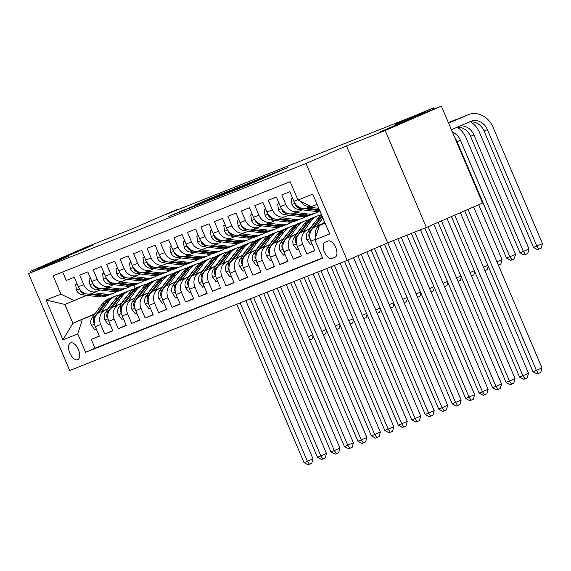 <?xml version="1.0" encoding="UTF-8"?>
<svg xmlns="http://www.w3.org/2000/svg" width="571" height="571" viewBox="0 0 571 571"><rect width="100%" height="100%" fill="white"/><g stroke="black" fill="none" stroke-linecap="round" stroke-linejoin="round"><path stroke-width="0.86" d="M230.127 192.049L247.086 185.29L288.041 167.481L271.154 174.234L230.127 192.049M84.494 248.828L92.645 245.137L84.094 248.521L59.106 259.37L84.494 248.828M404.411 121.859L412.562 118.161L404.011 121.552L379.023 132.401L404.411 121.859M77.692 359.694A9.107 4.639 -113.5 0 0 77.756 359.666A9.107 4.639 -113.5 0 0 78.413 349.538A9.107 4.639 -113.5 0 0 70.576 342.928A9.107 4.639 -113.5 0 0 70.504 342.957A9.107 4.639 -113.5 0 0 69.848 353.092A9.107 4.639 -113.5 0 0 77.692 359.694M183.941 209.857L168.024 216.744L187.524 208.936L228.479 191.128L208.979 198.936L194.276 205.346L218.593 195.375L184.055 210.114M385.211 130.531L346.483 145.898L387.63 242.825L426.359 227.458L385.211 130.531L441.39 106.135L395.26 124.442L433.46 107.855L415.488 115.406L166.289 214.311L177.524 209.429L170.793 212.105L132.586 228.693L86.449 247L30.27 271.403L30.791 272.624M346.483 145.898L306.035 163.463L28.55 273.595L68.998 256.029L30.27 271.403M210.399 199.857L228.643 192.613L269.598 174.805L250.098 182.613L210.428 199.929M204.554 202.255L188.587 208.579L229.542 190.771L240.113 186.51L226.302 192.741L249.32 182.848L204.554 202.255M441.39 106.135L482.538 203.062L426.359 227.458M99.247 335.948L91.274 339.41L99.354 336.205L95.3 326.641L100.689 324.506A11.384 9.8 -111.6 0 1 105.228 310.124L108.212 308.825M112.723 330.602L104.743 334.064L112.83 330.859L108.768 321.295L114.157 319.16A11.384 9.8 -111.6 0 1 118.697 304.778L121.68 303.479M126.191 325.256L118.218 328.718L126.298 325.513L122.237 315.949L127.626 313.814A11.384 9.8 -111.6 0 1 132.165 299.432L135.149 298.133M139.659 319.91L131.687 323.372L139.767 320.167L135.712 310.603L141.094 308.468A11.384 9.8 -111.6 0 1 145.641 294.086L148.624 292.787M153.128 314.564L145.155 318.026L153.235 314.821L149.181 305.257L154.57 303.122A11.384 9.8 -111.6 0 1 159.109 288.74L162.093 287.441M166.604 309.218L158.624 312.68L166.711 309.475L162.649 299.911L168.038 297.776A11.384 9.8 -111.6 0 1 172.578 283.394L175.561 282.095M180.072 303.872L172.099 307.334L180.179 304.129L176.118 294.565L181.507 292.431A11.384 9.8 -111.6 0 1 186.046 278.048L189.03 276.749M193.54 298.526L185.568 301.988L193.648 298.783L189.593 289.219L194.975 287.085A11.384 9.8 -111.6 0 1 199.522 272.702L202.505 271.403M207.009 293.18L199.036 296.642L207.116 293.437L203.062 283.873L208.451 281.739A11.384 9.8 -111.6 0 1 212.99 267.356L215.974 266.057M220.485 287.834L212.505 291.296L220.592 288.091L216.53 278.527L221.919 276.393A11.384 9.8 -111.6 0 1 226.459 262.01L229.442 260.711M233.953 282.488L225.98 285.95L234.06 282.745L229.999 273.181L235.388 271.047A11.384 9.8 -111.6 0 1 239.927 256.665L242.911 255.365M247.421 277.142L239.449 280.604L247.529 277.399L243.474 267.835L248.856 265.693A11.384 9.8 -111.6 0 1 253.403 251.311L256.386 250.019M260.89 271.796L252.917 275.258L260.997 272.053L256.943 262.489L262.332 260.347A11.384 9.8 -111.6 0 1 266.871 245.965L269.855 244.674M274.365 266.45L266.386 269.912L274.473 266.707L270.411 257.143L275.8 255.001A11.384 9.8 -111.6 0 1 280.34 240.619L283.323 239.328M287.834 261.104L279.861 264.566L287.941 261.361L283.88 251.797L289.269 249.655A11.384 9.8 -111.6 0 1 293.808 235.273L296.792 233.982M301.302 255.758L293.33 259.22L301.409 256.015L297.355 246.451L302.737 244.309A11.384 9.8 -111.6 0 1 307.284 229.927L310.267 228.636M314.771 250.412L306.798 253.874L314.878 250.669L310.824 241.105A11.384 9.8 -111.6 0 1 315.363 226.723L323.957 222.99M307.355 207.858A11.384 9.8 -111.6 0 1 307.105 207.965A11.384 9.8 -111.6 0 1 293.922 201.285L289.861 191.72L281.781 194.932L285.835 204.489A11.384 9.8 -111.6 0 0 299.026 211.17A11.384 9.8 -111.6 0 0 299.275 211.07L302.187 209.807M299.026 211.17L293.637 213.311A11.384 9.8 68.4 0 1 280.447 206.631L276.393 197.066L268.306 200.278L272.367 209.843A11.384 9.8 -111.6 0 0 285.557 216.516A11.384 9.8 -111.6 0 0 285.807 216.416L288.719 215.153M285.557 216.516L280.168 218.657A11.384 9.8 68.4 0 1 266.978 211.977L262.924 202.412L254.837 205.624L258.899 215.188A11.384 9.8 -111.6 0 0 272.089 221.862A11.384 9.8 -111.6 0 0 272.331 221.762L275.243 220.499M272.089 221.862L266.7 224.003A11.384 9.8 68.4 0 1 253.51 217.323L249.448 207.765L241.369 210.97L245.43 220.534A11.384 9.8 -111.6 0 0 258.613 227.208A11.384 9.8 -111.6 0 0 258.863 227.108L261.775 225.845M258.613 227.208L253.224 229.349A11.384 9.8 68.4 0 1 240.041 222.669L235.98 213.111L227.9 216.316L231.954 225.88A11.384 9.8 -111.6 0 0 245.145 232.554A11.384 9.8 -111.6 0 0 245.394 232.454L248.306 231.191M245.145 232.554L239.756 234.695A11.384 9.8 68.4 0 1 226.566 228.015L222.512 218.457L214.425 221.662L218.486 231.226A11.384 9.8 -111.6 0 0 231.676 237.9A11.384 9.8 -111.6 0 0 231.926 237.8L234.838 236.537M231.676 237.9L226.287 240.041A11.384 9.8 68.4 0 1 213.097 233.361L209.043 223.803L200.956 227.008L205.018 236.572A11.384 9.8 -111.6 0 0 218.208 243.246A11.384 9.8 -111.6 0 0 218.45 243.146L221.362 241.883M218.208 243.246L212.819 245.387A11.384 9.8 68.4 0 1 199.629 238.707L195.567 229.149L187.488 232.354L191.549 241.918A11.384 9.8 -111.6 0 0 204.732 248.592A11.384 9.8 -111.6 0 0 204.982 248.492L207.894 247.229M204.732 248.592L199.35 250.733A11.384 9.8 68.4 0 1 186.16 244.053L182.099 234.495L174.019 237.7L178.073 247.264A11.384 9.8 -111.6 0 0 191.264 253.938A11.384 9.8 -111.6 0 0 191.513 253.838L194.425 252.575M191.264 253.938L185.875 256.079A11.384 9.8 68.4 0 1 172.685 249.399L168.631 239.841L160.544 243.046L164.605 252.61A11.384 9.8 -111.6 0 0 177.795 259.284A11.384 9.8 -111.6 0 0 178.045 259.184L180.957 257.921M177.795 259.284L172.406 261.425A11.384 9.8 68.4 0 1 159.216 254.745L155.162 245.187L147.075 248.392L151.137 257.956A11.384 9.8 -111.6 0 0 164.327 264.63A11.384 9.8 -111.6 0 0 164.569 264.53L167.481 263.267M164.327 264.63L158.938 266.771A11.384 9.8 68.4 0 1 145.748 260.09L141.687 250.533L133.607 253.738L137.668 263.302A11.384 9.8 -111.6 0 0 150.851 269.976A11.384 9.8 -111.6 0 0 151.101 269.876L154.013 268.613M150.851 269.976L145.469 272.117A11.384 9.8 68.4 0 1 132.279 265.436L128.218 255.879L120.138 259.084L124.192 268.648A11.384 9.8 -111.6 0 0 137.383 275.329A11.384 9.8 -111.6 0 0 137.632 275.222L140.545 273.959M137.383 275.329L131.994 277.463A11.384 9.8 68.4 0 1 118.804 270.782L114.75 261.225L106.663 264.43L110.724 273.994A11.384 9.8 -111.6 0 0 123.914 280.675A11.384 9.8 -111.6 0 0 124.164 280.568L127.076 279.305M123.914 280.675L118.525 282.809A11.384 9.8 68.4 0 1 105.335 276.128L101.281 266.571L93.194 269.776L97.256 279.34A11.384 9.8 -111.6 0 0 110.446 286.021A11.384 9.8 -111.6 0 0 110.688 285.914L113.6 284.651M110.446 286.021L105.057 288.155A11.384 9.8 68.4 0 1 91.867 281.474L87.806 271.917L79.726 275.122L83.787 284.686A11.384 9.8 -111.6 0 0 96.97 291.367A11.384 9.8 -111.6 0 0 97.22 291.26L100.132 289.997M121.723 302.958L122.23 302.744M95.3 326.641A11.384 9.8 68.4 0 1 99.839 312.258L108.433 308.533M121.944 302.666L122.444 302.444M135.191 297.612L135.698 297.391M108.768 321.295A11.384 9.8 68.4 0 1 113.308 306.913L121.901 303.187M135.413 297.32L135.912 297.098M148.667 292.266L149.167 292.045M122.237 315.949A11.384 9.8 68.4 0 1 126.783 301.567L135.37 297.841M148.881 291.974L149.388 291.752M162.135 286.92L162.635 286.699M135.712 310.603A11.384 9.8 68.4 0 1 140.252 296.221L148.838 292.495M162.35 286.628L162.856 286.406M175.604 281.574L176.111 281.353M149.181 305.257A11.384 9.8 68.4 0 1 153.72 290.875L162.314 287.149M175.825 281.282L176.325 281.06M189.072 276.228L189.579 276.007M162.649 299.911A11.384 9.8 68.4 0 1 167.189 285.529L175.782 281.803M189.294 275.936L189.793 275.714M202.548 270.882L203.048 270.661M176.118 294.565A11.384 9.8 68.4 0 1 180.664 280.183L189.251 276.457M202.762 270.59L203.269 270.368M216.016 265.536L216.516 265.315M189.593 289.219A11.384 9.8 68.4 0 1 194.133 274.837L202.719 271.111M216.231 265.237L216.737 265.023M229.485 260.19L229.992 259.969M203.062 283.873A11.384 9.8 68.4 0 1 207.601 269.491L216.195 265.765M229.706 259.891L230.206 259.677M242.953 254.844L243.46 254.623M216.53 278.527A11.384 9.8 68.4 0 1 221.07 264.145L229.663 260.419M243.175 254.545L243.674 254.331M256.429 249.498L256.929 249.277M229.999 273.181A11.384 9.8 68.4 0 1 234.538 258.799L243.132 255.066M256.643 249.199L257.15 248.985M269.897 244.152L270.397 243.931M243.474 267.835A11.384 9.8 68.4 0 1 248.014 253.453L256.6 249.72M270.112 243.853L270.618 243.639M283.366 238.806L283.873 238.585M256.943 262.489A11.384 9.8 68.4 0 1 261.482 248.107L270.076 244.374M283.587 238.507L284.087 238.293M296.834 233.46L297.341 233.239M270.411 257.143A11.384 9.8 68.4 0 1 274.951 242.761L283.544 239.028M297.056 233.161L297.555 232.947M310.31 228.115L310.81 227.893M283.88 251.797A11.384 9.8 68.4 0 1 288.419 237.415L297.013 233.682M310.524 227.815L311.031 227.601M323.778 222.769L324.278 222.547M297.355 246.451A11.384 9.8 68.4 0 1 301.895 232.069L310.481 228.336M323.993 222.469L324.499 222.255M328.104 241.026L325.135 242.204A8.822 4.489 -113.5 0 0 325.07 242.232A8.822 4.489 -113.5 0 0 324.435 252.047A8.822 4.489 -113.5 0 0 332.029 258.449L334.991 257.271A8.822 4.489 -113.5 0 0 335.063 257.243A8.822 4.489 -113.5 0 0 335.698 247.429A8.822 4.489 -113.5 0 0 328.104 241.026M306.035 163.463L347.182 260.39L69.691 370.522L28.55 273.595M91.274 339.41L95 348.189L85.564 352.286L322.636 258.192L314.857 239.856L319.396 225.474L325.027 223.033M85.564 352.286L77.777 333.949L62.96 339.831L46.058 300.011L60.876 294.129L53.089 275.793L290.168 181.699L297.955 200.036L312.772 194.154L329.674 233.974L314.857 239.856M315.649 237.35A11.384 9.8 -111.6 0 1 320.752 224.581L323.736 223.29M310.767 206.309A11.384 9.8 -111.6 0 1 300.439 201.256M62.66 271.996L66.257 280.468L74.337 277.263L78.398 286.828A11.384 9.8 68.4 0 0 91.588 293.501L96.97 291.367M306.798 253.874L302.737 244.309M293.33 259.22L289.269 249.655M279.861 264.566L275.8 255.001M266.386 269.912L262.332 260.347M252.917 275.258L248.856 265.693M239.449 280.604L235.388 271.047M225.98 285.95L221.919 276.393M212.505 291.296L208.451 281.739M199.036 296.642L194.975 287.085M185.568 301.988L181.507 292.431M172.099 307.334L168.038 297.776M158.624 312.68L154.57 303.122M145.155 318.026L141.094 308.468M131.687 323.372L127.626 313.814M118.218 328.718L114.157 319.16M104.743 334.064L100.689 324.506M95 348.189L322.508 257.892M109.14 307.569L108.633 307.79M95.121 313.657L72.888 323.307L94.743 314.171M108.254 308.304L108.754 308.09M319.396 225.474L325.099 223.211M317.098 204.347L311.388 206.616L297.955 200.036M387.63 242.825L347.182 260.39M177.681 209.793L177.524 209.429M433.981 109.075L433.46 107.855M86.664 295.343L64.887 304.45L72.888 323.307L62.96 339.831M133.878 285.165L135.227 288.334M60.876 294.129L74.316 300.703M82.317 319.567L77.777 333.949M46.058 300.011L64.887 304.45M226.751 193.333L264.944 176.76L226.78 193.412M206.052 201.32L223.582 193.947L206.052 201.32M323.407 223.732L324.621 222.083M464.701 210.806L533 371.707L536.369 370.372L541.986 367.931L473.637 206.923M468.02 209.364L536.369 370.372L538.489 373.448L537.14 373.984L533 371.707M541.986 367.931L540.737 372.47L538.489 373.448M316.548 204.568L317.226 204.646M468.712 122.23A14.232 12.248 -111.6 0 1 484.037 130.959L533.464 247.407L536.833 246.072L542.45 243.631L493.023 127.183A21.348 18.372 68.4 0 0 468.291 114.664A21.348 18.372 68.4 0 0 467.827 114.857L448.635 123.193M468.291 114.664L464.922 115.999A21.348 18.372 68.4 0 0 464.459 116.191L448.592 123.086M451.411 129.738L470.611 121.402A14.232 12.248 -111.6 0 1 470.918 121.273A14.232 12.248 -111.6 0 1 487.406 129.624L536.833 246.072L538.953 249.142L537.604 249.677L533.464 247.407M542.45 243.631L541.201 248.171L538.953 249.142M323.45 223.211L324.499 221.791M316.948 226.037L322.879 217.979M311.987 243.846L310.481 244.438L306.905 239.734A7.544 6.488 -111.6 0 1 307.612 232.24L317.576 218.707A21.777 18.736 -111.6 0 1 321.537 214.817M314.15 227.372L321.751 217.051A21.777 18.736 -111.6 0 1 322.222 216.43M321.894 215.645A21.777 18.736 68.4 0 0 320.138 217.687L310.167 231.226A7.544 6.488 68.4 0 0 308.911 236.637L309.939 238.028M451.411 216.58L519.531 377.06L522.9 375.718L528.518 373.277L460.354 212.697M454.73 215.131L522.9 375.718L525.02 378.794L523.671 379.33L519.531 377.06M528.518 373.277L527.269 377.816L525.02 378.794M309.982 228.557L313.443 223.853A18.072 15.553 -111.6 0 1 315.342 221.734M303.472 231.383L310.838 221.377A21.777 18.736 -111.6 0 1 318.133 215.695A21.777 18.736 -111.6 0 1 321.516 214.76M298.512 249.192L297.006 249.784L293.437 245.08A7.544 6.488 -111.6 0 1 294.144 237.586L304.107 224.053A21.777 18.736 -111.6 0 1 311.395 218.365L313.957 217.351A21.777 18.736 68.4 0 0 306.663 223.033L296.699 236.572A7.544 6.488 68.4 0 0 295.443 241.983L296.47 243.374M300.681 232.718L308.283 222.397A21.777 18.736 -111.6 0 1 315.57 216.709L318.133 215.695M314.771 217.051A21.777 18.736 68.4 0 0 313.957 217.351M438.121 222.347L506.063 382.406L509.425 381.064L515.042 378.623L447.064 218.465M441.44 220.906L509.425 381.064L511.545 384.14L510.203 384.676L506.063 382.406M515.042 378.623L513.793 383.162L511.545 384.14M296.513 233.903L299.975 229.199A18.072 15.553 -111.6 0 1 301.873 227.087M290.004 236.729L297.37 226.723A21.777 18.736 -111.6 0 1 304.657 221.041A21.777 18.736 -111.6 0 1 308.176 220.085M285.043 254.538L283.537 255.13L279.968 250.426A7.544 6.488 -111.6 0 1 280.668 242.932L290.639 229.399A21.777 18.736 -111.6 0 1 297.926 223.711L300.482 222.697A21.777 18.736 68.4 0 0 293.194 228.379L283.23 241.918A7.544 6.488 68.4 0 0 281.967 247.329L283.002 248.72M287.213 238.064L294.814 227.743A21.777 18.736 -111.6 0 1 302.102 222.055L304.657 221.041M301.302 222.397A21.777 18.736 68.4 0 0 300.482 222.697M424.81 228.072L492.587 387.752L495.956 386.41L501.574 383.976L433.774 224.239M428.15 226.68L495.956 386.41L498.076 389.486L496.734 390.022L492.587 387.752M501.574 383.976L500.324 388.508L498.076 389.486M283.038 239.249L286.506 234.545A18.072 15.553 -111.6 0 1 288.405 232.433M276.535 242.075L283.901 232.069A21.777 18.736 -111.6 0 1 291.189 226.387A21.777 18.736 -111.6 0 1 294.707 225.431M271.575 259.884L270.069 260.476L266.5 255.772A7.544 6.488 -111.6 0 1 267.199 248.278L277.163 234.745A21.777 18.736 -111.6 0 1 284.458 229.057L287.013 228.043A21.777 18.736 68.4 0 0 279.726 233.725L269.762 247.264A7.544 6.488 68.4 0 0 268.498 252.675L269.526 254.066M273.737 243.41L281.339 233.089A21.777 18.736 -111.6 0 1 288.633 227.401L291.189 226.387M287.834 227.743A21.777 18.736 68.4 0 0 287.013 228.043M411.341 233.418L479.119 393.098L488.105 389.322L420.399 229.82M414.71 232.083L482.488 391.756L484.608 394.832L483.259 395.368L479.119 393.098M488.105 389.322L486.856 393.854L484.608 394.832M292.637 198.258L291.131 198.858L292.009 204.632A7.544 6.488 68.4 0 0 297.862 209.279L314.428 211.291A21.777 18.736 68.4 0 0 319.946 211.063M309.139 207.159L318.782 208.329M457.514 119.211A21.348 18.372 68.4 0 0 454.823 120.01A21.348 18.372 68.4 0 0 454.359 120.203L448.456 122.765M454.823 120.01L451.454 121.345A21.348 18.372 68.4 0 0 450.99 121.537L448.406 122.658M295.357 203.84L295.678 205.46A7.544 6.488 68.4 0 0 300.425 208.265L316.991 210.278A21.777 18.736 68.4 0 0 319.66 210.392M319.375 209.714A21.777 18.736 -111.6 0 1 318.604 209.636L306.534 208.165M460.155 125.941A14.232 12.248 -111.6 0 1 473.937 134.97L523.364 251.418L528.982 248.977L479.554 132.529A21.348 18.372 68.4 0 0 470.697 121.894M457.164 127.24A14.232 12.248 -111.6 0 1 470.568 136.305L519.995 252.753L523.364 251.418L525.484 254.488L524.135 255.023L519.995 252.753M528.982 248.977L527.732 253.517L525.484 254.488M292.616 198.216L291.131 198.858M279.169 203.604L277.663 204.204L278.541 209.978A7.544 6.488 68.4 0 0 284.394 214.625L300.96 216.637A21.777 18.736 68.4 0 0 309.111 215.617L311.673 214.603A21.777 18.736 68.4 0 0 312.473 214.261M295.671 212.505L307.698 213.968A21.777 18.736 68.4 0 0 315.849 212.947A21.777 18.736 68.4 0 0 319.061 211.227M281.888 209.186L282.21 210.806A7.544 6.488 68.4 0 0 286.956 213.611L303.515 215.624A21.777 18.736 68.4 0 0 311.673 214.603M315.849 212.947L313.286 213.961A21.777 18.736 -111.6 0 1 305.135 214.981L293.066 213.511M452.425 132.115A14.232 12.248 -111.6 0 1 460.462 140.316L509.889 256.764L515.513 254.323L466.079 137.875A21.348 18.372 68.4 0 0 457.228 127.24M454.887 137.918A14.232 12.248 -111.6 0 1 457.093 141.651L506.527 258.099L509.889 256.764L512.016 259.834L510.667 260.369L506.527 258.099M515.513 254.323L514.257 258.863L512.016 259.834M279.148 203.561L277.663 204.204M265.693 208.95L264.187 209.55L265.065 215.324A7.544 6.488 68.4 0 0 270.925 219.971L287.491 221.983A21.777 18.736 68.4 0 0 295.642 220.963L298.198 219.949A21.777 18.736 68.4 0 0 298.997 219.607M282.202 217.851L294.222 219.314A21.777 18.736 68.4 0 0 302.373 218.293A21.777 18.736 68.4 0 0 305.592 216.573M268.42 214.532L268.734 216.152A7.544 6.488 68.4 0 0 273.48 218.957L290.047 220.97A21.777 18.736 68.4 0 0 298.198 219.949M302.373 218.293L299.818 219.307A21.777 18.736 -111.6 0 1 291.667 220.327L279.597 218.857M496.963 261.875L502.037 259.669L500.788 264.209L498.397 265.244M502.037 259.669L478.712 204.718M498.54 265.18L498.098 264.537M265.672 208.907L264.187 209.55M252.225 214.296L250.719 214.896L251.597 220.67A7.544 6.488 68.4 0 0 257.457 225.317L274.016 227.329A21.777 18.736 68.4 0 0 282.174 226.309L284.729 225.295A21.777 18.736 68.4 0 0 285.529 224.953M268.727 223.197L280.754 224.66A21.777 18.736 68.4 0 0 288.905 223.639A21.777 18.736 68.4 0 0 292.124 221.919M254.944 219.878L255.266 221.498A7.544 6.488 68.4 0 0 260.012 224.303L276.578 226.316A21.777 18.736 68.4 0 0 284.729 225.295M288.905 223.639L286.349 224.653A21.777 18.736 -111.6 0 1 278.191 225.673L266.122 224.203M488.234 266.243L487.32 269.555L484.922 270.59M483.494 267.221L487.841 265.329M485.072 270.526L484.622 269.883M252.204 214.253L250.719 214.896M269.569 244.595L273.031 239.891A18.072 15.553 -111.6 0 1 274.936 237.779M263.067 247.421L270.433 237.415A21.777 18.736 -111.6 0 1 277.72 231.733A21.777 18.736 -111.6 0 1 281.239 230.777M258.106 265.23L256.6 265.822L253.024 261.118A7.544 6.488 -111.6 0 1 253.731 253.624L263.695 240.091A21.777 18.736 -111.6 0 1 270.982 234.403L273.545 233.389A21.777 18.736 68.4 0 0 266.257 239.078L256.286 252.61A7.544 6.488 68.4 0 0 255.03 258.021L256.058 259.412M260.269 248.756L267.87 238.435A21.777 18.736 -111.6 0 1 275.158 232.747L277.72 231.733M274.358 233.089A21.777 18.736 68.4 0 0 273.545 233.389M397.873 238.764L465.65 398.444L474.637 394.668L406.93 235.166M401.235 237.429L469.019 397.102L471.139 400.178L469.79 400.714L465.65 398.444M474.637 394.668L473.388 399.2L471.139 400.178M238.757 219.642L237.25 220.242L238.128 226.016A7.544 6.488 68.4 0 0 243.981 230.663L260.547 232.675A21.777 18.736 68.4 0 0 268.698 231.655L271.261 230.641A21.777 18.736 68.4 0 0 272.06 230.299M255.258 228.543L267.285 230.006A21.777 18.736 68.4 0 0 275.436 228.985A21.777 18.736 68.4 0 0 278.655 227.265M241.476 225.224L241.797 226.844A7.544 6.488 68.4 0 0 246.544 229.649L263.11 231.662A21.777 18.736 68.4 0 0 271.261 230.641M275.436 228.985L272.874 229.999A21.777 18.736 -111.6 0 1 264.723 231.019L252.653 229.549M474.758 271.589L473.851 274.901L471.453 275.936M470.026 272.567L474.373 270.675M471.603 275.872L471.154 275.229M238.735 219.599L237.25 220.242M256.101 249.941L259.562 245.237A18.072 15.553 -111.6 0 1 261.461 243.125M249.591 252.767L256.957 242.761A21.777 18.736 -111.6 0 1 264.252 237.079A21.777 18.736 -111.6 0 1 267.77 236.123M244.631 270.575L243.125 271.168L239.556 266.464A7.544 6.488 -111.6 0 1 240.263 258.97L250.226 245.437A21.777 18.736 -111.6 0 1 257.514 239.749L260.076 238.735A21.777 18.736 68.4 0 0 252.782 244.424L242.818 257.956A7.544 6.488 68.4 0 0 241.562 263.367L242.589 264.758M246.8 254.102L254.402 243.781A21.777 18.736 -111.6 0 1 261.689 238.093L264.252 237.079M260.89 238.435A21.777 18.736 68.4 0 0 260.076 238.735M384.44 244.21L452.182 403.79L455.544 402.448L461.161 400.014L393.462 240.512M387.766 242.775L455.544 402.448L457.664 405.524L456.322 406.06L452.182 403.79M461.161 400.014L459.912 404.546L457.664 405.524M225.288 224.988L223.782 225.588L224.66 231.362A7.544 6.488 68.4 0 0 230.513 236.009L247.079 238.021A21.777 18.736 68.4 0 0 255.23 237.001L257.792 235.987A21.777 18.736 68.4 0 0 258.592 235.645M241.79 233.889L253.817 235.352A21.777 18.736 68.4 0 0 261.968 234.331A21.777 18.736 68.4 0 0 265.18 232.611M228.007 230.57L228.329 232.19A7.544 6.488 68.4 0 0 233.075 234.995L249.634 237.008A21.777 18.736 68.4 0 0 257.792 235.987M261.968 234.331L259.405 235.345A21.777 18.736 -111.6 0 1 251.254 236.365L239.185 234.895M461.289 276.935L460.376 280.247L457.985 281.282M456.557 277.913L460.904 276.021M458.135 281.217L457.685 280.575M225.267 224.945L223.782 225.588M242.632 255.287L246.094 250.583A18.072 15.553 -111.6 0 1 247.992 248.471M236.123 258.113L243.489 248.107A21.777 18.736 -111.6 0 1 250.776 242.425A21.777 18.736 -111.6 0 1 254.295 241.469M231.162 275.921L229.656 276.514L226.087 271.81A7.544 6.488 -111.6 0 1 226.787 264.316L236.758 250.783A21.777 18.736 -111.6 0 1 244.045 245.095L246.601 244.081A21.777 18.736 68.4 0 0 239.313 249.77L229.349 263.302A7.544 6.488 68.4 0 0 228.086 268.713L229.121 270.104M233.332 259.448L240.933 249.127A21.777 18.736 -111.6 0 1 248.221 243.439L250.776 242.425M247.421 243.781A21.777 18.736 68.4 0 0 246.601 244.081M371.15 249.984L438.706 409.136L447.693 405.36L380.093 246.101M374.476 248.542L442.075 407.794L444.195 410.87L442.853 411.405L438.706 409.136M447.693 405.36L446.443 409.892L444.195 410.87M211.812 230.334L210.306 230.934L211.184 236.708A7.544 6.488 68.4 0 0 217.044 241.355L233.61 243.367A21.777 18.736 68.4 0 0 241.761 242.347L244.317 241.333A21.777 18.736 68.4 0 0 245.116 240.991M228.321 239.235L240.341 240.698A21.777 18.736 68.4 0 0 248.499 239.677A21.777 18.736 68.4 0 0 251.711 237.957M214.539 235.916L214.853 237.536A7.544 6.488 68.4 0 0 219.599 240.341L236.166 242.354A21.777 18.736 68.4 0 0 244.317 241.333M248.499 239.677L245.937 240.691A21.777 18.736 -111.6 0 1 237.786 241.711L225.716 240.248M447.821 282.281L446.907 285.593L444.516 286.628M443.082 283.259L447.436 281.367M444.659 286.571L444.217 285.921M211.791 230.291L210.306 230.934M229.157 260.633L232.625 255.929A18.072 15.553 -111.6 0 1 234.524 253.817M222.654 263.459L230.02 253.453A21.777 18.736 -111.6 0 1 237.308 247.771A21.777 18.736 -111.6 0 1 240.826 246.815M217.694 281.267L216.188 281.867L212.619 277.156A7.544 6.488 -111.6 0 1 213.318 269.662L223.282 256.129A21.777 18.736 -111.6 0 1 230.577 250.441L233.132 249.427A21.777 18.736 68.4 0 0 225.845 255.116L215.881 268.648A7.544 6.488 68.4 0 0 214.617 274.059L215.645 275.45M219.856 264.794L227.458 254.473A21.777 18.736 -111.6 0 1 234.752 248.785L237.308 247.771M233.953 249.127A21.777 18.736 68.4 0 0 233.132 249.427M357.86 255.751L425.238 414.482L434.224 410.706L366.803 251.868M361.186 254.309L428.607 413.14L430.727 416.216L429.378 416.751L425.238 414.482M434.224 410.706L432.975 415.245L430.727 416.216M198.344 235.68L196.838 236.28L197.716 242.054A7.544 6.488 68.4 0 0 203.576 246.701L220.135 248.713A21.777 18.736 68.4 0 0 228.293 247.693L230.848 246.679A21.777 18.736 68.4 0 0 231.648 246.337M214.846 244.581L226.873 246.044A21.777 18.736 68.4 0 0 235.024 245.023A21.777 18.736 68.4 0 0 238.243 243.303M201.063 241.262L201.385 242.882A7.544 6.488 68.4 0 0 206.131 245.687L222.697 247.7A21.777 18.736 68.4 0 0 230.848 246.679M235.024 245.023L232.468 246.037A21.777 18.736 -111.6 0 1 224.31 247.057L212.241 245.594M434.353 287.627L433.439 290.939L431.041 291.974M429.613 288.605L433.96 286.713M431.191 291.917L430.741 291.267M198.323 235.637L196.838 236.28M215.688 265.979L219.15 261.275A18.072 15.553 -111.6 0 1 221.056 259.163M209.186 268.805L216.552 258.799A21.777 18.736 -111.6 0 1 223.839 253.117A21.777 18.736 -111.6 0 1 227.358 252.161M204.225 286.613L202.719 287.213L199.143 282.502A7.544 6.488 -111.6 0 1 199.85 275.008L209.814 261.475A21.777 18.736 -111.6 0 1 217.101 255.787L219.664 254.773A21.777 18.736 68.4 0 0 212.376 260.462L202.405 273.994A7.544 6.488 68.4 0 0 201.149 279.405L202.177 280.796M206.388 270.14L213.989 259.819A21.777 18.736 -111.6 0 1 221.277 254.131L223.839 253.117M220.477 254.473A21.777 18.736 68.4 0 0 219.664 254.773M344.534 261.439L411.77 419.828L415.138 418.486L420.756 416.052L353.513 257.642M347.896 260.083L415.138 418.486L417.258 421.562L415.909 422.097L411.77 419.828M420.756 416.052L419.507 420.591L417.258 421.562M202.22 271.325L205.681 266.621A18.072 15.553 -111.6 0 1 207.58 264.509M195.71 274.151L203.076 264.145A21.777 18.736 -111.6 0 1 210.371 258.463A21.777 18.736 -111.6 0 1 213.889 257.507M190.75 291.959L189.244 292.559L185.675 287.848A7.544 6.488 -111.6 0 1 186.382 280.354L196.345 266.821A21.777 18.736 -111.6 0 1 203.633 261.133L206.195 260.119A21.777 18.736 68.4 0 0 198.901 265.808L188.937 279.34A7.544 6.488 68.4 0 0 187.681 284.751L188.708 286.142M192.919 275.486L200.521 265.165A21.777 18.736 -111.6 0 1 207.808 259.477L210.371 258.463M207.009 259.819A21.777 18.736 68.4 0 0 206.195 260.119M331.066 266.785L398.301 425.174L407.28 421.398L340.13 263.188M334.435 265.451L401.663 423.839L403.783 426.908L402.441 427.443L398.301 425.174M407.28 421.398L406.031 425.937L403.783 426.908M188.751 276.671L192.213 271.967A18.072 15.553 -111.6 0 1 194.111 269.855M182.242 279.497L189.608 269.491A21.777 18.736 -111.6 0 1 196.895 263.809A21.777 18.736 -111.6 0 1 200.414 262.853M177.281 297.305L175.775 297.905L172.206 293.194A7.544 6.488 -111.6 0 1 172.906 285.7L182.877 272.167A21.777 18.736 -111.6 0 1 190.164 266.479L192.72 265.465A21.777 18.736 68.4 0 0 185.432 271.154L175.468 284.686A7.544 6.488 68.4 0 0 174.205 290.097L175.24 291.488M179.451 280.832L187.052 270.511A21.777 18.736 -111.6 0 1 194.34 264.823L196.895 263.809M193.54 265.165A21.777 18.736 68.4 0 0 192.72 265.465M317.597 272.131L384.825 430.52L388.194 429.185L393.812 426.744L326.662 268.534M320.966 270.797L388.194 429.185L390.314 432.254L388.972 432.789L384.825 430.52M393.812 426.744L392.562 431.283L390.314 432.254M175.276 282.017L178.744 277.313A18.072 15.553 -111.6 0 1 180.643 275.201M168.773 284.843L176.139 274.844A21.777 18.736 -111.6 0 1 183.427 269.155A21.777 18.736 -111.6 0 1 186.945 268.199M163.813 302.651L162.307 303.251L158.738 298.54A7.544 6.488 -111.6 0 1 159.437 291.046L169.401 277.513A21.777 18.736 -111.6 0 1 176.696 271.832L179.251 270.811A21.777 18.736 68.4 0 0 171.964 276.5L162 290.032A7.544 6.488 68.4 0 0 160.736 295.443L161.764 296.834M165.975 286.178L173.577 275.857A21.777 18.736 -111.6 0 1 180.871 270.169L183.427 269.155M180.072 270.511A21.777 18.736 68.4 0 0 179.251 270.811M304.129 277.477L371.357 435.866L374.726 434.531L380.343 432.09L313.186 273.88M307.498 276.143L374.726 434.531L376.846 437.6L375.497 438.135L371.357 435.866M380.343 432.09L379.094 436.629L376.846 437.6M161.807 287.363L165.269 282.659A18.072 15.553 -111.6 0 1 167.175 280.547M155.305 290.189L162.671 280.19A21.777 18.736 -111.6 0 1 169.958 274.501A21.777 18.736 -111.6 0 1 173.477 273.545M150.344 307.997L148.838 308.597L145.262 303.886A7.544 6.488 -111.6 0 1 145.969 296.392L155.933 282.859A21.777 18.736 -111.6 0 1 163.22 277.178L165.783 276.157A21.777 18.736 68.4 0 0 158.495 281.846L148.524 295.378A7.544 6.488 68.4 0 0 147.268 300.789L148.296 302.187M152.507 291.524L160.108 281.203A21.777 18.736 -111.6 0 1 167.396 275.515L169.958 274.501M166.596 275.857A21.777 18.736 68.4 0 0 165.783 276.157M290.653 282.823L357.889 441.212L361.257 439.877L366.875 437.436L299.718 279.226M294.022 281.489L361.257 439.877L363.377 442.946L362.028 443.481L357.889 441.212M366.875 437.436L365.626 441.975L363.377 442.946M148.339 292.709L151.8 288.005A18.072 15.553 -111.6 0 1 153.699 285.893M141.829 295.535L149.195 285.536A21.777 18.736 -111.6 0 1 156.49 279.847A21.777 18.736 -111.6 0 1 160.008 278.891M136.869 313.343L135.363 313.943L131.794 309.232A7.544 6.488 -111.6 0 1 132.501 301.738L142.464 288.205A21.777 18.736 -111.6 0 1 149.752 282.524L152.314 281.503A21.777 18.736 68.4 0 0 145.02 287.192L135.056 300.724A7.544 6.488 68.4 0 0 133.8 306.135L134.827 307.533M139.038 296.87L146.64 286.549A21.777 18.736 -111.6 0 1 153.927 280.861L156.49 279.847M153.128 281.203A21.777 18.736 68.4 0 0 152.314 281.503M277.185 288.169L344.42 446.558L353.399 442.782L286.249 284.572M280.554 286.835L347.782 445.223L349.909 448.292L348.56 448.827L344.42 446.558M353.399 442.782L352.15 447.321L349.909 448.292M134.87 298.055L138.332 293.351A18.072 15.553 -111.6 0 1 140.23 291.239M128.361 300.881L135.727 290.882A21.777 18.736 -111.6 0 1 143.014 285.193A21.777 18.736 -111.6 0 1 146.533 284.237M123.4 318.689L121.894 319.289L118.325 314.578A7.544 6.488 -111.6 0 1 119.025 307.084L128.996 293.551A21.777 18.736 -111.6 0 1 136.283 287.87L138.839 286.849A21.777 18.736 68.4 0 0 131.551 292.538L121.587 306.07A7.544 6.488 68.4 0 0 120.324 311.481L121.359 312.879M125.57 302.216L133.171 291.895A21.777 18.736 -111.6 0 1 140.459 286.207L143.014 285.193M139.659 286.549A21.777 18.736 68.4 0 0 138.839 286.849M263.716 293.515L330.944 451.904L334.313 450.569L339.931 448.128L272.781 289.918M267.085 292.181L334.313 450.569L336.433 453.638L335.091 454.173L330.944 451.904M339.931 448.128L338.682 452.667L336.433 453.638M121.395 303.401L124.863 298.697A18.072 15.553 -111.6 0 1 126.762 296.585M114.892 306.227L122.258 296.228A21.777 18.736 -111.6 0 1 129.546 290.539A21.777 18.736 -111.6 0 1 133.064 289.583M109.932 324.035L108.426 324.635L104.857 319.931A7.544 6.488 -111.6 0 1 105.556 312.43L115.52 298.897A21.777 18.736 -111.6 0 1 122.815 293.216L125.37 292.195A21.777 18.736 68.4 0 0 118.083 297.884L108.119 311.416A7.544 6.488 68.4 0 0 106.856 316.826L107.883 318.225M112.094 307.562L119.696 297.241A21.777 18.736 -111.6 0 1 126.99 291.553L129.546 290.539M126.191 291.895A21.777 18.736 68.4 0 0 125.37 292.195M250.248 298.861L317.476 457.25L320.845 455.915L326.462 453.474L259.305 295.271M253.617 297.527L320.845 455.915L322.965 458.984L321.616 459.519L317.476 457.25M326.462 453.474L325.213 458.013L322.965 458.984M107.926 308.747L111.388 304.043A18.072 15.553 -111.6 0 1 113.294 301.931M101.424 311.573L108.79 301.574A21.777 18.736 -111.6 0 1 116.077 295.885A21.777 18.736 -111.6 0 1 119.596 294.929M96.463 329.381L94.957 329.981L91.381 325.277A7.544 6.488 -111.6 0 1 92.088 317.776L102.052 304.243A21.777 18.736 -111.6 0 1 109.339 298.562L111.902 297.541A21.777 18.736 68.4 0 0 104.614 303.23L94.643 316.762A7.544 6.488 68.4 0 0 93.387 322.172L94.415 323.571M98.626 312.908L106.227 302.587A21.777 18.736 -111.6 0 1 113.515 296.899L116.077 295.885M112.715 297.241A21.777 18.736 68.4 0 0 111.902 297.541M236.779 304.207L304.008 462.596L307.376 461.261L312.994 458.82L245.837 300.617M240.141 302.873L307.376 461.261L309.496 464.33L308.147 464.865L304.008 462.596M312.994 458.82L311.745 463.359L309.496 464.33M184.876 241.026L183.37 241.626L184.247 247.4A7.544 6.488 68.4 0 0 190.1 252.047L206.666 254.059A21.777 18.736 68.4 0 0 214.817 253.039L217.38 252.025A21.777 18.736 68.4 0 0 218.179 251.683M201.377 249.927L213.404 251.39A21.777 18.736 68.4 0 0 221.555 250.369A21.777 18.736 68.4 0 0 224.774 248.649M187.595 246.608L187.916 248.228A7.544 6.488 68.4 0 0 192.663 251.033L209.229 253.046A21.777 18.736 68.4 0 0 217.38 252.025M221.555 250.369L218.993 251.383A21.777 18.736 -111.6 0 1 210.842 252.403L198.772 250.94M420.877 292.973L419.97 296.285L417.572 297.32M416.145 293.951L420.492 292.059M417.722 297.263L417.273 296.613M184.854 240.983L183.37 241.626M171.407 246.372L169.901 246.972L170.779 252.746A7.544 6.488 68.4 0 0 176.632 257.393L193.198 259.405A21.777 18.736 68.4 0 0 201.349 258.385L203.911 257.371A21.777 18.736 68.4 0 0 204.711 257.029M187.909 255.273L199.936 256.736A21.777 18.736 68.4 0 0 208.087 255.715A21.777 18.736 68.4 0 0 211.299 253.995M174.126 251.954L174.448 253.574A7.544 6.488 68.4 0 0 179.194 256.379L195.753 258.392A21.777 18.736 68.4 0 0 203.911 257.371M208.087 255.715L205.524 256.729A21.777 18.736 -111.6 0 1 197.373 257.749L185.304 256.286M407.408 298.319L406.495 301.631L404.104 302.666M402.676 299.297L407.023 297.405M404.254 302.609L403.804 301.959M171.386 246.329L169.901 246.972M157.931 251.718L156.425 252.318L157.303 258.092A7.544 6.488 68.4 0 0 163.163 262.739L179.729 264.751A21.777 18.736 68.4 0 0 187.88 263.731L190.436 262.717A21.777 18.736 68.4 0 0 191.235 262.375M174.441 260.619L186.46 262.082A21.777 18.736 68.4 0 0 194.618 261.061A21.777 18.736 68.4 0 0 197.83 259.341M160.658 257.3L160.972 258.92A7.544 6.488 68.4 0 0 165.718 261.725L182.285 263.738A21.777 18.736 68.4 0 0 190.436 262.717M194.618 261.061L192.056 262.075A21.777 18.736 -111.6 0 1 183.905 263.095L171.835 261.632M393.94 303.665L393.026 306.977L390.635 308.012M389.201 304.643L393.555 302.751M390.778 307.955L390.336 307.305M157.91 251.675L156.425 252.318M144.463 257.071L142.957 257.664L143.835 263.438A7.544 6.488 68.4 0 0 149.695 268.084L166.254 270.097A21.777 18.736 68.4 0 0 174.412 269.077L176.967 268.063A21.777 18.736 68.4 0 0 177.767 267.72M160.965 265.965L172.992 267.428A21.777 18.736 68.4 0 0 181.143 266.407A21.777 18.736 68.4 0 0 184.362 264.687M147.182 262.646L147.504 264.266A7.544 6.488 68.4 0 0 152.25 267.071L168.816 269.084A21.777 18.736 68.4 0 0 176.967 268.063M181.143 266.407L178.587 267.421A21.777 18.736 -111.6 0 1 170.429 268.441L158.36 266.978M380.472 309.011L379.558 312.323L377.16 313.358M375.732 309.989L380.079 308.097M377.31 313.301L376.86 312.651M144.442 257.021L142.957 257.664M130.995 262.417L129.489 263.01L130.366 268.784A7.544 6.488 68.4 0 0 136.219 273.43L152.785 275.443A21.777 18.736 68.4 0 0 160.936 274.423L163.499 273.409A21.777 18.736 68.4 0 0 164.298 273.066M147.496 271.311L159.523 272.774A21.777 18.736 68.4 0 0 167.674 271.753A21.777 18.736 68.4 0 0 170.893 270.033M133.714 267.992L134.035 269.612A7.544 6.488 68.4 0 0 138.782 272.417L155.348 274.43A21.777 18.736 68.4 0 0 163.499 273.409M167.674 271.753L165.112 272.767A21.777 18.736 -111.6 0 1 156.961 273.787L144.891 272.324M366.996 314.357L366.09 317.669L363.691 318.704M362.264 315.335L366.611 313.443M363.841 318.647L363.392 317.997M130.973 262.367L129.489 263.01M117.526 267.763L116.02 268.356L116.898 274.13A7.544 6.488 68.4 0 0 122.751 278.776L139.317 280.789A21.777 18.736 68.4 0 0 147.468 279.769L150.03 278.755A21.777 18.736 68.4 0 0 150.83 278.412M134.028 276.657L146.055 278.12A21.777 18.736 68.4 0 0 154.206 277.099A21.777 18.736 68.4 0 0 157.418 275.379M120.245 273.338L120.567 274.958A7.544 6.488 68.4 0 0 125.313 277.763L141.872 279.776A21.777 18.736 68.4 0 0 150.03 278.755M154.206 277.099L151.643 278.113A21.777 18.736 -111.6 0 1 143.492 279.133L131.423 277.67M353.528 319.703L352.614 323.015L350.223 324.05M348.795 320.681L353.142 318.789M350.373 323.993L349.923 323.343M117.505 267.713L116.02 268.356M104.05 273.109L102.544 273.702L103.422 279.476A7.544 6.488 68.4 0 0 109.282 284.122L125.848 286.135A21.777 18.736 68.4 0 0 133.999 285.115L136.555 284.101A21.777 18.736 68.4 0 0 137.354 283.758M120.56 282.003L132.579 283.466A21.777 18.736 68.4 0 0 140.737 282.445A21.777 18.736 68.4 0 0 143.949 280.725M106.777 278.684L107.091 280.304A7.544 6.488 68.4 0 0 111.837 283.109L128.404 285.122A21.777 18.736 68.4 0 0 136.555 284.101M140.737 282.445L138.175 283.459A21.777 18.736 -111.6 0 1 130.024 284.479L117.954 283.016M340.059 325.049L339.145 328.361L336.754 329.396M335.32 326.027L339.674 324.135M336.897 329.339L336.455 328.689M104.029 273.059L102.544 273.702M90.582 278.455L89.076 279.048L89.954 284.822A7.544 6.488 68.4 0 0 95.814 289.468L112.373 291.481A21.777 18.736 68.4 0 0 120.531 290.461L123.086 289.447A21.777 18.736 68.4 0 0 123.886 289.104M107.084 287.349L119.111 288.812A21.777 18.736 68.4 0 0 127.262 287.791A21.777 18.736 68.4 0 0 130.481 286.071M93.301 284.03L93.623 285.65A7.544 6.488 68.4 0 0 98.369 288.455L114.935 290.468A21.777 18.736 68.4 0 0 123.086 289.447M127.262 287.791L124.706 288.805A21.777 18.736 -111.6 0 1 116.548 289.825L104.479 288.362M326.591 330.395L325.677 333.707L323.279 334.742M321.851 331.373L326.198 329.481M323.429 334.685L322.986 334.035M90.561 278.405L89.076 279.048M77.114 283.801L75.608 284.394L76.485 290.168A7.544 6.488 68.4 0 0 82.338 294.814L98.904 296.827A21.777 18.736 68.4 0 0 107.055 295.807L109.618 294.793A21.777 18.736 68.4 0 0 110.417 294.45M93.615 292.695L105.642 294.158A21.777 18.736 68.4 0 0 113.793 293.137A21.777 18.736 68.4 0 0 117.012 291.417M79.833 289.376L80.154 290.996A7.544 6.488 68.4 0 0 84.901 293.801L101.467 295.814A21.777 18.736 68.4 0 0 109.618 294.793M113.793 293.137L111.231 294.151A21.777 18.736 -111.6 0 1 103.08 295.171L91.01 293.708M313.115 335.741L312.209 339.053L309.81 340.088M308.383 336.719L312.73 334.827M309.96 340.03L309.511 339.381M77.092 283.751L75.608 284.394M99.839 312.258L105.228 310.124M113.308 306.913L118.697 304.778M126.783 301.567L132.165 299.432M140.252 296.221L145.641 294.086M153.72 290.875L159.109 288.74M167.189 285.529L172.578 283.394M180.664 280.183L186.046 278.048M194.133 274.837L199.522 272.702M207.601 269.491L212.99 267.356M221.07 264.145L226.459 262.01M234.538 258.799L239.927 256.665M248.014 253.453L253.403 251.311M261.482 248.107L266.871 245.965M274.951 242.761L280.34 240.619M288.419 237.415L293.808 235.273M301.895 232.069L307.284 229.927M315.363 226.723L320.752 224.581M293.922 201.285L297.826 199.736M78.398 286.828L83.787 284.686M91.867 281.474L97.256 279.34M105.335 276.128L110.724 273.994M118.804 270.782L124.192 268.648M132.279 265.436L137.668 263.302M145.748 260.09L151.137 257.956M159.216 254.745L164.605 252.61M172.685 249.399L178.073 247.264M186.16 244.053L191.549 241.918M199.629 238.707L205.018 236.572M213.097 233.361L218.486 231.226M226.566 228.015L231.954 225.88M240.041 222.669L245.43 220.534M253.51 217.323L258.899 215.188M266.978 211.977L272.367 209.843M280.447 206.631L285.835 204.489M310.824 241.105L314.985 239.456M335.648 256.879L332.029 258.449M253.317 182.584L253.11 182.099M255.109 181.806L254.93 181.378M273.83 173.677L273.623 173.191M180.593 211.762L180.415 211.341M467.827 114.857L464.459 116.191M487.406 129.624L484.037 130.959M306.998 239.856L310.053 238.642M321.751 217.051L322.379 216.802M317.576 218.707L320.138 217.687M307.612 232.24L310.167 231.226M309.782 236.258L308.911 236.637M293.53 245.202L296.577 243.988M308.283 222.397L310.838 221.377M304.107 224.053L306.663 223.033M294.144 237.586L296.699 236.572M296.313 241.604L295.443 241.983M280.054 250.548L283.109 249.334M294.814 227.743L297.37 226.723M290.639 229.399L293.194 228.379M280.668 242.932L283.23 241.918M282.845 246.95L281.967 247.329M266.586 255.894L269.64 254.68M281.339 233.089L283.901 232.069M277.163 234.745L279.726 233.725M267.199 248.278L269.762 247.264M269.376 252.296L268.498 252.675M294.986 203.297L291.988 204.489M454.359 120.203L450.99 121.537M316.991 210.278L314.428 211.291M319.232 209.386L318.604 209.636M300.425 208.265L297.862 209.279M473.937 134.97L470.568 136.305M296.435 205.132L295.678 205.46M281.517 208.643L278.512 209.835M303.515 215.624L300.96 216.637M307.698 213.968L305.135 214.981M286.956 213.611L284.394 214.625M460.462 140.316L457.093 141.651M282.959 210.478L282.21 210.806M268.049 213.989L265.044 215.181M290.047 220.97L287.491 221.983M294.222 219.314L291.667 220.327M273.48 218.957L270.925 219.971M269.491 215.824L268.734 216.152M254.573 219.335L251.575 220.527M276.578 226.316L274.016 227.329M280.754 224.66L278.191 225.673M260.012 224.303L257.457 225.317M256.022 221.17L255.266 221.498M253.117 261.24L256.172 260.026M267.87 238.435L270.433 237.415M263.695 240.091L266.257 239.078M253.731 253.624L256.286 252.61M255.901 257.642L255.03 258.021M241.105 224.681L238.107 225.873M263.11 231.662L260.547 232.675M267.285 230.006L264.723 231.019M246.544 229.649L243.981 230.663M242.554 226.516L241.797 226.844M239.649 266.586L242.696 265.372M254.402 243.781L256.957 242.761M250.226 245.437L252.782 244.424M240.263 258.97L242.818 257.956M242.432 262.988L241.562 263.367M227.636 230.027L224.631 231.219M249.634 237.008L247.079 238.021M253.817 235.352L251.254 236.365M233.075 234.995L230.513 236.009M229.078 231.862L228.329 232.19M226.173 271.932L229.228 270.718M240.933 249.127L243.489 248.107M236.758 250.783L239.313 249.77M226.787 264.316L229.349 263.302M228.964 268.334L228.086 268.713M214.168 235.373L211.163 236.565M236.166 242.354L233.61 243.367M240.341 240.698L237.786 241.711M219.599 240.341L217.044 241.355M215.61 237.208L214.853 237.536M212.705 277.278L215.759 276.064M227.458 254.473L230.02 253.453M223.282 256.129L225.845 255.116M213.318 269.662L215.881 268.648M215.495 273.68L214.617 274.059M200.692 240.719L197.694 241.911M222.697 247.7L220.135 248.713M226.873 246.044L224.31 247.057M206.131 245.687L203.576 246.701M202.141 242.554L201.385 242.882M199.236 282.624L202.291 281.41M213.989 259.819L216.552 258.799M209.814 261.475L212.376 260.462M199.85 275.008L202.405 273.994M202.02 279.026L201.149 279.405M185.768 287.97L188.815 286.756M200.521 265.165L203.076 264.145M196.345 266.821L198.901 265.808M186.382 280.354L188.937 279.34M188.551 284.372L187.681 284.751M172.292 293.316L175.347 292.102M187.052 270.511L189.608 269.491M182.877 272.167L185.432 271.154M172.906 285.7L175.468 284.686M175.083 289.718L174.205 290.097M158.824 298.662L161.879 297.448M173.577 275.857L176.139 274.844M169.401 277.513L171.964 276.5M159.437 291.046L162 290.032M161.614 295.064L160.736 295.443M145.355 304.008L148.41 302.794M160.108 281.203L162.671 280.19M155.933 282.859L158.495 281.846M145.969 296.392L148.524 295.378M148.139 300.41L147.268 300.789M131.887 309.354L134.934 308.14M146.64 286.549L149.195 285.536M142.464 288.205L145.02 287.192M132.501 301.738L135.056 300.724M134.67 305.756L133.8 306.135M118.411 314.7L121.466 313.486M133.171 291.895L135.727 290.882M128.996 293.551L131.551 292.538M119.025 307.084L121.587 306.07M121.202 311.102L120.324 311.481M104.943 320.046L107.998 318.832M119.696 297.241L122.258 296.228M115.52 298.897L118.083 297.884M105.556 312.43L108.119 311.416M107.733 316.448L106.856 316.826M91.474 325.391L94.529 324.178M106.227 302.587L108.79 301.574M102.052 304.243L104.614 303.23M92.088 317.776L94.643 316.762M94.258 321.794L93.387 322.172M187.224 246.065L184.226 247.257M209.229 253.046L206.666 254.059M213.404 251.39L210.842 252.403M192.663 251.033L190.1 252.047M188.673 247.9L187.916 248.228M173.755 251.411L170.75 252.603M195.753 258.392L193.198 259.405M199.936 256.736L197.373 257.749M179.194 256.379L176.632 257.393M175.197 253.246L174.448 253.574M160.287 256.757L157.282 257.949M182.285 263.738L179.729 264.751M186.46 262.082L183.905 263.095M165.718 261.725L163.163 262.739M161.729 258.592L160.972 258.92M146.811 262.103L143.813 263.295M168.816 269.084L166.254 270.097M172.992 267.428L170.429 268.441M152.25 267.071L149.695 268.084M148.26 263.938L147.504 264.266M133.343 267.449L130.345 268.641M155.348 274.43L152.785 275.443M159.523 272.774L156.961 273.787M138.782 272.417L136.219 273.43M134.792 269.284L134.035 269.612M119.874 272.795L116.869 273.987M141.872 279.776L139.317 280.789M146.055 278.12L143.492 279.133M125.313 277.763L122.751 278.776M121.316 274.63L120.567 274.958M106.406 278.141L103.401 279.333M128.404 285.122L125.848 286.135M132.579 283.466L130.024 284.479M111.837 283.109L109.282 284.122M107.848 279.976L107.091 280.304M92.93 283.487L89.933 284.679M114.935 290.468L112.373 291.481M119.111 288.812L116.548 289.825M98.369 288.455L95.814 289.468M94.379 285.329L93.623 285.65M79.462 288.833L76.464 290.025M101.467 295.814L98.904 296.827M105.642 294.158L103.08 295.171M84.901 293.801L82.338 294.814M80.911 290.675L80.154 290.996M307.105 207.965L310.995 206.424M253.167 182.656L253.01 182.292M273.68 173.748L273.53 173.384"/></g></svg>
